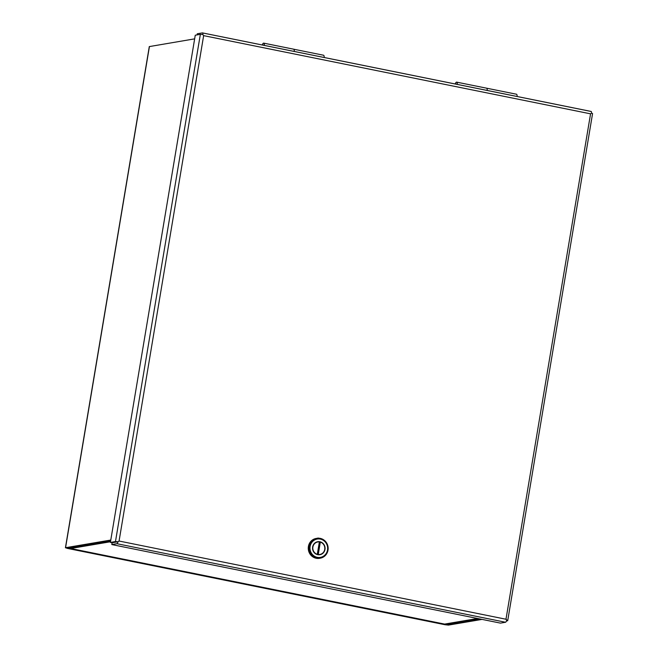 <?xml version="1.0" encoding="UTF-8"?>
<svg xmlns="http://www.w3.org/2000/svg" width="658" height="658" viewBox="0 0 658 658"><rect width="100%" height="100%" fill="white"/><g stroke="black" fill="none" stroke-linecap="round" stroke-linejoin="round"><path stroke-width="0.99" d="M517.139 96.496A4.31 1.275 101.4 0 0 516.481 94.226L486.566 88.18A4.31 1.275 101.4 0 1 487.224 90.45A4.31 1.275 -78.6 0 0 486.575 88.18L456.66 82.135A4.31 1.275 -78.6 0 0 455.171 83.977M264.368 45.41A4.31 1.275 -78.6 0 0 263.718 43.14L293.632 49.185A4.31 1.275 101.4 0 1 294.291 51.456A4.31 1.275 -78.6 0 0 293.624 49.185L323.547 55.231A4.31 1.275 101.4 0 1 324.205 57.501M317.222 538.277L319.401 538.26M592.439 113.604L591.526 113.118L590.563 113.834L203.643 35.639L119.073 541.032L505.986 619.236L590.563 113.834L591.526 113.118A2.764 0.814 -78.6 0 0 591.114 111.449A2.764 0.814 -78.6 0 0 591.016 111.449L202.565 32.933M197.096 34.907L197.293 33.764L202.384 32.9A2.764 0.814 101.4 0 1 202.475 32.9A2.764 0.814 101.4 0 1 202.886 34.57L203.643 35.639L202.886 34.57L200.353 34.356L115.479 541.55L118.012 541.764L119.073 541.032L118.012 541.764A2.764 0.814 101.4 0 1 116.902 543.705L505.533 622.254A2.764 0.814 -78.6 0 0 506.644 620.313L505.986 619.236L507.705 620.733L506.43 620.996M505.533 622.254L500.442 623.118L111.811 544.569L116.902 543.705M115.479 541.55L110.388 542.414L112.115 542.768L118.012 541.764L112.115 542.768L111.811 544.569M200.353 34.356L195.262 35.219L110.388 542.414M263.036 45.139A2.393 0.707 101.4 0 1 263.332 45.015A2.393 0.707 101.4 0 1 263.562 45.246M263.718 43.14A4.31 1.275 -78.6 0 0 262.229 44.974M455.978 84.142A2.393 0.707 101.4 0 1 456.274 84.01A2.393 0.707 101.4 0 1 456.504 84.249M457.31 84.405A4.31 1.275 -78.6 0 0 456.66 82.135M110.503 541.748L70.653 548.509L69.526 548.229A2.764 2.624 80.4 0 1 68.975 547.769M445.219 624.162L444.619 624.088L445.219 624.162A2.764 2.624 80.4 0 0 445.244 624.154L478.045 618.594M110.783 540.045L65.561 547.711L67.289 548.377L445.014 624.722L448.452 625.1L482.051 619.4M194.653 38.855L149.292 46.595L65.422 547.777M67.914 547.95L445.581 624.623L480.324 619.055M67.856 548.279L110.676 540.703M117.486 541.855L116.005 542.102M316.893 538.326L316.161 538.45A10.067 9.557 80.4 0 0 308.413 546.477A10.067 9.557 80.4 0 0 319.525 558.313L320.257 558.181A10.067 9.557 -99.6 0 1 309.145 546.354A10.067 9.557 -99.6 0 1 316.893 538.326A10.067 9.557 -99.6 0 1 328.005 550.162A10.067 9.557 -99.6 0 1 320.257 558.181M310.099 546.453A9.302 8.834 -99.6 0 1 320.339 539.099A9.302 8.834 -99.6 0 1 327.519 549.981A9.302 8.834 -99.6 0 1 317.288 557.342A9.302 8.834 -99.6 0 1 310.099 546.453M312.632 546.971A6.596 6.259 80.4 0 0 319.911 554.719A6.596 6.259 80.4 0 0 324.986 549.463A6.596 6.259 80.4 0 0 317.707 541.715A6.596 6.259 80.4 0 0 312.632 546.971M319.673 554.752A6.596 6.259 80.4 0 0 322.543 553.246M317.773 554.587A6.341 6.012 80.4 0 0 319.393 554.546L319.87 554.464A6.341 6.012 -99.6 0 1 318.25 554.505L317.773 554.587L319.846 542.2L320.323 542.118A6.341 6.012 -99.6 0 1 319.87 554.464M317.436 538.252L318.135 537.997M320.676 542.233A6.596 6.259 80.4 0 0 317.469 541.764M316.465 554.283A6.341 6.012 80.4 0 0 316.819 554.398L317.296 554.316A6.341 6.012 -99.6 0 1 317.748 541.97L317.271 542.052A6.341 6.012 80.4 0 0 314.598 543.269M318.25 554.505L320.323 542.118M317.296 554.316L319.369 541.929A6.341 6.012 -99.6 0 0 317.748 541.97M70.653 548.509L444.619 624.088L477.585 618.504M65.561 547.711L149.432 46.529M446.733 624.755L446.881 623.874M445.581 624.623L445.672 624.08M592.578 113.538L507.705 620.733M202.475 32.9L591.114 111.449M444.816 624.146L70.266 548.443"/></g></svg>
